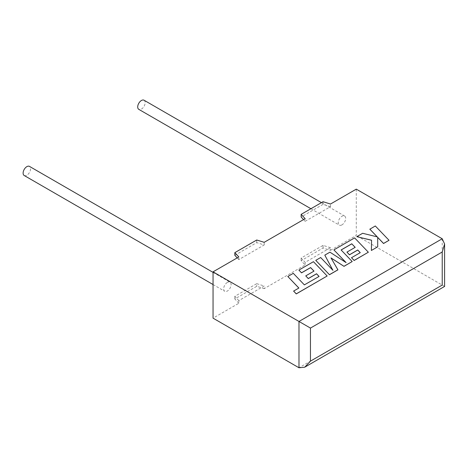<?xml version="1.0" encoding="UTF-8"?>
<svg xmlns="http://www.w3.org/2000/svg" width="468" height="468" viewBox="0 0 468 468"><rect width="100%" height="100%" fill="white"/><g stroke="black" fill="none" stroke-linecap="round" stroke-linejoin="round"><path stroke-width="0.35" stroke-dasharray="2.34 1.75" d="M24.207 175.512A5.265 3.042 120 0 0 26.84 175.248A5.265 3.042 120 0 0 30.28 170.609A5.265 3.042 120 0 0 29.472 166.392M227.372 282.426A5.265 3.042 120 0 0 223.932 287.065A5.265 3.042 120 0 0 224.739 291.289A5.265 3.042 120 0 0 227.372 291.026A5.265 3.042 120 0 0 230.812 286.387A5.265 3.042 120 0 0 230.004 282.163A5.265 3.042 120 0 0 227.372 282.426M144.062 100.234A5.265 3.042 -60 0 1 144.869 104.452A5.265 3.042 -60 0 1 141.43 109.091A5.265 3.042 -60 0 1 138.797 109.354M341.962 224.868A5.265 3.042 -60 0 1 339.329 225.131A5.265 3.042 -60 0 1 338.522 220.908A5.265 3.042 -60 0 1 341.962 216.269A5.265 3.042 -60 0 1 344.594 216.005A5.265 3.042 -60 0 1 345.402 220.229A5.265 3.042 -60 0 1 341.962 224.868M330.502 247.701L323.055 245.384L301.14 258.038L305.148 262.337L330.502 247.701L330.502 250.339L323.055 248.022L301.14 260.676L305.148 264.976L264.186 288.627L264.186 285.989L238.832 300.626L238.832 303.264L213.051 318.152M305.148 262.337L305.148 264.976M234.819 255.294L256.733 242.64L264.186 244.957L238.832 259.594L238.832 256.955M264.186 244.957L264.186 242.319M303.551 219.591L305.148 221.305L305.148 218.667M305.148 221.305L330.502 206.669L330.502 204.03M356.283 189.142L356.283 235.457L330.502 250.339M442.225 238.762L442.225 285.07C445.32 286.855 445.32 286.855 442.225 285.07L356.283 235.457M238.832 303.264L234.819 298.964L256.733 286.311L264.186 288.627M330.502 206.669L323.055 204.352L323.055 201.714M323.055 204.352L301.14 217.006M238.832 259.594L237.229 257.88M256.733 242.64L256.733 240.002M238.832 300.626L234.819 296.326L256.733 283.672L256.733 286.311M256.733 283.672L264.186 285.989M234.819 296.326L234.819 298.964M323.055 245.384L323.055 248.022M301.14 258.038L301.14 260.676M319.088 276.43L304.358 284.936L293.29 273.388L287.808 276.553M298.836 288.06L293.606 291.143M327.161 276.067L313.443 261.752L298.9 270.153M313.964 271.142L305.744 275.956M337.925 269.849L331.051 258.014M352.205 261.606L341.137 249.994M355.148 247.361L346.928 252.176M360.231 252.673L351.503 257.78M368.345 252.287L354.633 237.972L333.895 249.947M345.946 262.513L329.934 252.234L324.804 255.195M332.853 270.241L320.656 257.593L315.76 260.413M389.025 240.347L375.307 226.038L369.831 229.197M377.208 236.878L362.641 233.351L356.786 236.732M371.569 240.201L371.381 250.532M377.717 246.876L377.688 237.346M442.225 285.07L298.988 367.766M213.051 284.538L224.739 291.289M310.91 208.722L339.329 225.131M321.446 202.644L344.594 216.005M213.051 272.376L230.004 282.163"/><path stroke-width="0.7" d="M213.051 272.376L29.472 166.392A5.265 3.042 120 0 0 26.84 166.649A5.265 3.042 120 0 0 23.4 171.288A5.265 3.042 120 0 0 24.207 175.512L213.051 284.538M310.91 208.722L138.797 109.354A5.265 3.042 -60 0 1 137.99 105.13A5.265 3.042 -60 0 1 141.43 100.491A5.265 3.042 -60 0 1 144.062 100.234L321.446 202.644M213.051 271.838L213.051 318.152L298.988 367.766L304.721 367.199L310.448 361.156L442.225 285.07C445.32 286.855 445.32 286.855 442.225 285.07L442.225 251.995L444.6 244.009L442.225 238.762L356.283 189.142L330.502 204.03L323.055 201.714L301.14 214.367L305.148 218.667L264.186 242.319L256.733 240.002L234.819 252.656L238.832 256.955L213.051 271.838L298.988 321.457L442.225 238.762M303.551 219.591L301.14 217.006L301.14 214.367M237.229 257.88L234.819 255.294L234.819 252.656M442.225 251.995L310.448 328.074L298.988 321.457L298.988 367.766M287.808 276.489L298.876 288.036L293.606 291.078L296.256 293.846L327.161 275.997L313.443 261.688L298.9 270.083L301.527 272.797L310.588 267.567L314.005 271.118L305.744 275.886L308.283 278.53L316.549 273.757L319.088 276.43L304.358 284.872L293.29 273.324L287.808 276.489L298.836 288.06M293.606 291.078L296.256 293.91L327.161 275.997M298.9 270.083L301.527 272.867L310.588 267.632L313.964 271.142M305.744 275.886L308.283 278.595L316.549 273.827L319.047 276.453M351.766 243.793L355.189 247.338L346.928 252.112L349.467 254.75L357.733 249.982L360.272 252.65L351.503 257.716L354.124 260.43L368.345 252.223L354.633 237.908L333.895 249.883L346.115 262.618L329.934 252.17L324.804 255.13L332.929 270.323L320.656 257.523L315.76 260.348L329.478 274.728L337.925 269.849L330.993 257.903L344.003 266.339L352.205 261.542L341.096 249.953L351.766 243.793L355.148 247.361M329.478 274.657L337.925 269.784M331.051 258.014L344.003 266.339M344.003 266.274L352.205 261.542M341.137 249.994L351.766 243.857M346.928 252.112L349.467 254.82L357.733 250.047L360.231 252.673M351.503 257.716L354.124 260.5L368.345 252.223M333.895 249.883L345.946 262.513M324.804 255.13L332.853 270.241M315.76 260.348L329.478 274.728M369.831 229.133L377.29 236.896L362.641 233.286L356.786 236.668L371.569 240.201L371.381 250.468L377.717 246.811L377.688 237.346L383.544 243.448L389.025 240.283L375.307 225.974L369.831 229.197L377.208 236.878M389.025 240.283L383.544 243.512L377.688 237.411M356.786 236.668L371.569 240.265M371.381 250.468L377.717 246.811M310.448 328.074L310.448 361.156M444.6 244.009L444.6 286.439L304.721 367.199"/></g></svg>
